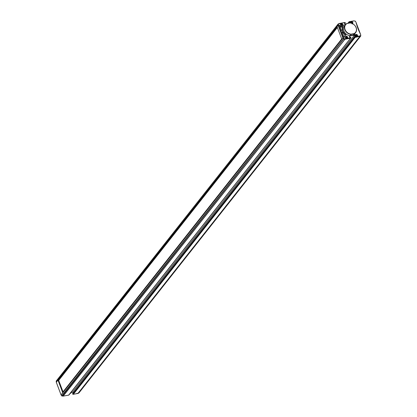 <?xml version="1.0" encoding="UTF-8"?>
<svg xmlns="http://www.w3.org/2000/svg" width="417" height="417" viewBox="0 0 417 417"><rect width="100%" height="100%" fill="white"/><g stroke="black" fill="none" stroke-linecap="round" stroke-linejoin="round"><path stroke-width="0.63" d="M68.857 394.878L350.551 38.223L350.926 37.66L346.647 38.432L347.356 38.301L347.345 38.802L350.551 38.223L350.786 37.28L349.722 37.212L349.133 35.643L349.472 35.581A6.479 5.338 38.3 0 0 350.108 35.669L350.082 35.945L354.575 35.158L355.018 36.3M62.602 392.392L58.109 380.507L337.207 27.053L341.7 38.943L62.602 392.392M345.813 24.645L345.198 24.78L344.515 23.435L345.281 23.243L345.25 22.643L341.549 23.097M345.396 23.018L344.854 23.779M344.703 23.524L345.187 24.785M349.561 22.956L349.842 22.596L349.946 22.888M349.06 23.044L349.503 22.482L350.311 22.393L349.842 22.596M348.617 23.123L349.248 22.325L349.503 22.482M350.541 22.971L350.739 21.418L349.222 21.72L349.248 22.325M349.123 21.992L348.164 23.206M74.674 394.039L73.34 394.284L355.143 37.4L360.637 36.133L360.564 35.659L357.322 36.508L357.312 37.009M72.714 394.185L73.34 394.284L72.694 394.143L354.763 36.925L355.143 37.4M72.694 394.143L72.568 393.804L354.638 36.587L354.763 36.925M74.466 391.328L353.434 38.036M354.627 36.529L353.564 37.874M72.839 391.818L354.909 34.601L355.519 36.17L354.752 36.368M74.341 391.49L72.683 393.585M349.467 36.081L350.082 35.945M71.677 392.241L70.994 392.387M58.109 380.507L58.698 380.403L63.03 391.855M337.369 27.486L58.698 380.403M344.729 23.451L345.328 24.765M349.107 21.95L351.646 21.491L350.681 21.455M352.662 23.722L351.646 21.491L353.861 20.855L349.149 21.705M356.259 23.065L356.306 23.19A42.341 34.892 -141.7 0 0 360.231 33.621M356.097 23.06L360.632 34.642M354.784 36.967L357.322 36.508L356.613 36.639L356.608 37.134M353.043 35.409L353.121 35.127L350.108 35.669L351.078 34.444L354.09 33.902L353.121 35.127L353.616 34.835L353.611 35.336M349.488 36.039L349.472 35.581A6.479 5.338 -141.7 0 1 344.187 31.629A6.479 5.338 -141.7 0 1 344.452 25.875L345.417 24.65A6.479 5.338 -141.7 0 1 346.918 23.43L350.045 22.987L346.918 23.43M349.456 36.081L349.873 37.196M64.708 395.837L63.196 396.108L345.005 39.224A0.422 0.349 -141.7 0 1 344.906 39.229L345 38.724L346.647 38.432L346.642 38.927L347.345 38.802M56.311 382.269L56.201 381.18L338.005 24.295A0.422 0.349 -141.7 0 1 338.166 23.983L341.679 23.284L339.209 23.519M344.624 22.544L340.715 23.248M342.049 31.661L343.274 31.583A7.407 6.104 38.3 0 0 345.985 34.861L345.657 35.179A2.33 1.918 38.3 0 0 344.734 35.763A2.33 1.918 38.3 0 0 344.447 37.332L344.056 37.379L341.95 31.786M339.454 25.202L339.829 25.114A2.33 1.918 38.3 0 0 342.44 26.579L342.92 26.751A7.407 6.104 38.3 0 0 342.873 30.524L341.549 30.749L339.454 25.202M349.926 22.888A6.479 5.338 -141.7 0 1 355.691 26.636A6.479 5.338 -141.7 0 1 355.586 32.682L354.617 33.907A6.479 5.338 -141.7 0 1 353.616 34.835L354.909 34.601M343.274 31.583L342.826 32.151L342.076 32.14M344.734 35.763L344.286 36.326A2.33 1.918 38.3 0 0 343.952 37.113M342.826 32.151A7.407 6.104 38.3 0 0 345.349 35.283M342.92 26.751L342.472 27.313A7.407 6.104 38.3 0 0 342.341 30.764M339.897 26.375A2.33 1.918 38.3 0 0 341.992 27.147L342.44 26.579M355.586 32.682A6.479 5.338 -141.7 0 1 354.09 33.902L354.069 33.626L351.104 34.158L351.078 34.444A6.479 5.338 -141.7 0 1 345.312 30.696A6.479 5.338 -141.7 0 1 345.417 24.65M342.472 27.313L341.992 27.147M351.104 34.158A6.265 5.166 -141.7 0 1 345.094 29.56A6.265 5.166 -141.7 0 1 347.085 23.519M354.069 33.626A6.265 5.166 38.3 0 0 356.061 27.585A6.265 5.166 38.3 0 0 350.045 22.987M350.515 22.627A1.016 0.839 -141.7 0 1 352.287 23.534M350.827 23.029A0.641 0.526 -141.7 0 1 351.849 22.779A0.641 0.526 -141.7 0 1 351.984 23.404M351.901 23.107L351.521 22.57L350.963 22.669L350.932 23.102L350.958 22.68M351.594 22.69L351.005 22.815M351.416 22.633L351.098 22.69M351.312 22.763L350.921 22.919L351.338 22.799M351.854 22.935L351.411 22.919M355.31 35.32A1.016 0.839 -141.7 0 1 357.041 35.726A1.016 0.839 -141.7 0 1 356.9 36.576M356.009 35.236A0.641 0.526 -141.7 0 1 356.811 35.992A0.641 0.526 -141.7 0 1 355.847 36.164A0.641 0.526 -141.7 0 1 356.009 35.236M356.389 35.382L355.764 35.362L355.665 35.898L356.128 36.331L356.681 36.232L356.78 35.7L356.316 35.263L355.8 35.508M355.764 35.362L355.732 35.794M356.128 36.331L356.545 36.216M356.681 36.232L356.697 35.805M356.212 35.325L355.899 35.382M355.602 35.721L355.55 36.024M356.108 35.455L355.717 35.612L356.134 35.492M356.65 35.627L356.207 35.612M345.344 37.113A1.016 0.839 -141.7 0 1 347.074 37.52A1.016 0.839 -141.7 0 1 346.934 38.369A1.272 1.048 -141.7 0 1 345.526 36.467A1.272 1.048 -141.7 0 1 347.523 38.041A1.272 1.048 -141.7 0 1 346.944 38.374M346.042 37.03A0.641 0.526 -141.7 0 1 346.845 37.785A0.641 0.526 -141.7 0 1 345.881 37.963A0.641 0.526 -141.7 0 1 346.042 37.03M346.423 37.176L345.797 37.155L345.698 37.692L346.162 38.124L346.715 38.025L346.814 37.494L346.35 37.056L345.766 37.587M346.162 38.124L346.579 38.01M346.715 38.025L346.73 37.598M346.246 37.118L345.933 37.176M345.636 37.514L345.584 37.817M346.141 37.249L345.75 37.405L346.167 37.285M346.683 37.426L346.24 37.405M340.548 24.421A1.016 0.839 -141.7 0 1 342.279 24.822A1.016 0.839 -141.7 0 1 342.133 25.672M341.247 24.332A0.641 0.526 -141.7 0 1 342.049 25.093A0.641 0.526 -141.7 0 1 341.08 25.265A0.641 0.526 -141.7 0 1 341.247 24.332M341.627 24.483L340.997 24.462L340.903 24.999L341.367 25.432L341.919 25.333L342.013 24.796L341.554 24.363L340.903 24.999M341.367 25.432L341.784 25.312M341.919 25.333L341.935 24.9M341.45 24.426L341.132 24.483M340.84 24.822L340.788 25.124M341.346 24.556L340.955 24.712L341.372 24.593M341.888 24.728L341.445 24.712M73.09 393.002L72.735 392.079L70.968 392.423M75.383 393.914L73.147 394.341M77.791 393.481L74.799 394.018M65.417 395.707L63.076 396.134M68.815 395.123L64.833 395.811M70.994 392.418L70.061 393.575M70.082 393.57A6.479 5.338 38.3 0 0 71.583 392.35L71.641 392.277M349.722 39.125L349.493 39.563L349.722 39.125M345.01 38.724L345.005 39.224L346.642 38.927M68.742 395.108L65.542 395.686M62.972 396.103L344.906 39.229L343.895 39.146A0.422 0.349 -141.7 0 1 343.535 38.927L343.952 38.619L343.358 37.739L342.941 38.051L343.535 38.927L61.726 395.811A0.422 0.349 38.3 0 0 62.091 396.03L343.994 38.64L345 38.724M61.784 395.879L63.097 396.108A0.422 0.349 38.3 0 0 63.196 396.108L61.951 395.994M61.122 394.951L61.7 395.879L61.132 394.935L342.941 38.051A0.422 0.349 -141.7 0 1 342.889 37.957L343.353 37.728L338.594 25.135L338.13 25.359L342.889 37.957L61.085 394.842A0.422 0.349 38.3 0 0 61.132 394.935L61.179 395.003M338.01 24.181L56.363 380.867A0.422 0.349 38.3 0 0 56.201 381.18L56.305 382.316L61.064 394.915L56.326 382.243L338.13 25.359A0.422 0.349 -141.7 0 1 338.109 25.26L338.588 25.124L338.484 24.155L338.005 24.295L338.109 25.26L56.3 382.144A0.422 0.349 38.3 0 0 56.326 382.243L56.368 382.358M339.089 23.529L339.339 23.706L338.25 23.941M347.934 23.498L348.164 23.055L347.934 23.498M353.924 20.866L351.515 21.303M355.821 21.997L355.3 21.121L354.028 20.897M360.788 35.69L360.799 35.82A0.422 0.349 -141.7 0 1 360.637 36.133L78.834 393.017A0.422 0.349 38.3 0 0 78.99 392.819M78.75 393.059L78.01 393.429L359.819 36.545A0.422 0.349 -141.7 0 1 359.725 36.576L77.922 393.455A0.422 0.349 38.3 0 0 78.01 393.429L77.911 393.471M360.095 33.641L360.695 34.684L360.741 36.05L78.933 392.934L75.508 393.893M354.09 38.739L353.574 38.432M73.126 392.96L72.772 392.043L71.807 392.215M350.52 22.966L350.311 22.393M360.689 34.731L355.936 22.085L355.117 21.163L355.878 22.049M342.148 25.677A1.272 1.048 -141.7 0 1 340.731 23.774A1.272 1.048 -141.7 0 1 342.722 25.348A1.272 1.048 -141.7 0 1 342.148 25.677M356.91 36.581A1.272 1.048 -141.7 0 1 355.493 34.674A1.272 1.048 -141.7 0 1 357.489 36.248A1.272 1.048 -141.7 0 1 356.91 36.581M350.697 21.976L350.603 22.982A1.272 1.048 -141.7 0 1 352.495 22.085A1.272 1.048 -141.7 0 1 352.573 23.675L352.688 23.55M343.076 31.473L342.628 32.041M345.75 35.164L345.985 34.861M339.829 25.114L339.553 25.468M344.187 24.692L342.711 26.532M350.515 22.435A1.162 0.959 -141.7 0 1 351.197 22.283M352.276 23.133A1.162 0.959 -141.7 0 1 352.349 23.561M355.31 35.127A1.162 0.959 -141.7 0 1 355.993 34.976M357.077 35.831A1.162 0.959 -141.7 0 1 357.088 36.529M345.344 36.92A1.162 0.959 -141.7 0 1 346.027 36.769M347.111 37.624A1.162 0.959 -141.7 0 1 347.121 38.322M340.548 24.228A1.162 0.959 -141.7 0 1 341.231 24.077M342.31 24.931A1.162 0.959 -141.7 0 1 342.321 25.625M344.812 22.482L339.136 23.503L338.067 24.066L56.212 381.31M68.852 395.102L350.822 38.01M347.903 23.253L349.112 21.726M72.589 393.643L354.659 36.425M345.855 24.608L345.224 24.749M349.462 35.966L349.92 37.191M344.869 23.826L345.375 23.185M355.493 34.674C355.117 35.758 355.701 36.352 357.228 36.461L357.489 36.248M345.526 36.467C345.151 37.551 345.735 38.145 347.262 38.255L347.523 38.041M340.731 23.774C340.439 25.083 341.106 25.604 342.722 25.348M352.172 24.035L352.297 23.065C351.291 22.044 350.64 21.887 350.343 22.596M356.968 36.732L357.093 35.758C356.087 34.736 355.435 34.58 355.143 35.289M347.001 38.526L347.126 37.551C346.12 36.529 345.469 36.373 345.177 37.082M342.206 25.828L342.331 24.858C341.32 23.837 340.673 23.68 340.376 24.389"/></g></svg>
